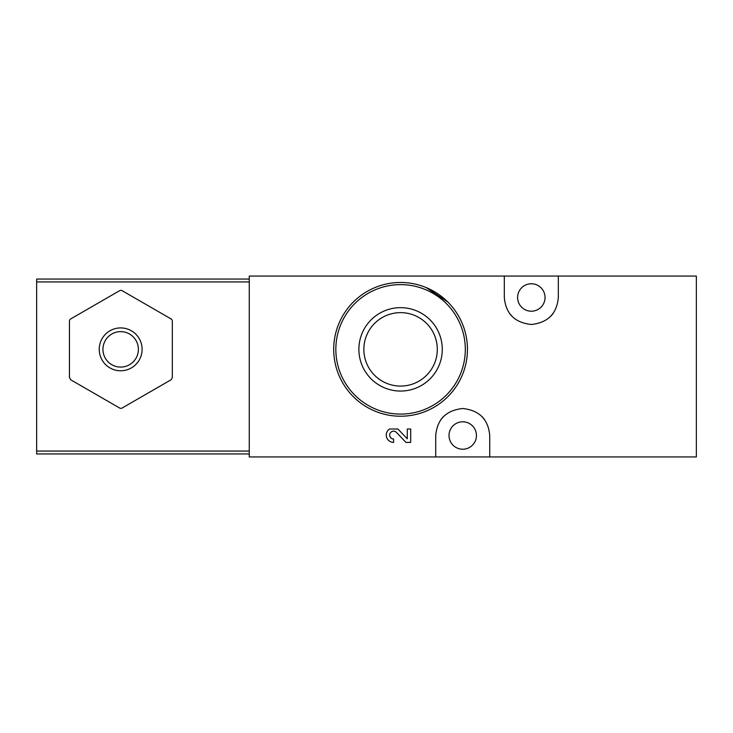<?xml version="1.0" encoding="UTF-8"?>
<svg xmlns="http://www.w3.org/2000/svg" width="733" height="733" viewBox="0 0 733 733"><rect width="100%" height="100%" fill="white"/><g stroke="black" fill="none" stroke-linecap="round" stroke-linejoin="round"><path stroke-width="1.1" d="M504.313 276.057L249.266 276.057L249.266 456.943L435.732 456.943L435.732 435.512C437.17 419.322 446.159 410.315 462.706 408.51C479.272 410.288 488.288 419.294 489.736 435.512L489.736 456.943L696.35 456.943L696.35 276.057L504.313 276.057L504.313 297.488C505.77 313.706 514.777 322.712 531.343 324.49C547.89 322.685 556.878 313.678 558.326 297.488L558.326 276.057M447.808 302.014L426.294 287.629M398.899 430.033L397.717 429.025L389.47 429.025A7.33 7.33 0 0 0 393.594 442.411L393.594 438.994A3.912 3.912 0 0 1 390.002 433.542A3.912 3.912 0 0 1 396.425 432.388L405.972 442.411L410.691 442.411L410.691 429.025L407.273 429.025L407.273 438.82L398.899 430.033A7.33 7.33 0 0 0 397.717 429.025M435.732 456.943L489.736 456.943M400.575 307.658A41.699 41.699 0 0 1 436.694 370.202A41.699 41.699 0 0 1 364.466 370.202A41.699 41.699 0 0 1 400.575 307.658M400.575 282.48A66.868 66.868 0 0 1 458.491 382.791A66.868 66.868 0 0 1 342.668 382.791A66.868 66.868 0 0 1 400.575 282.48A66.868 66.868 0 0 1 458.491 382.791A66.868 66.868 0 0 1 342.668 382.791A66.868 66.868 0 0 1 400.575 282.48M400.575 312.634A36.714 36.714 0 0 1 432.378 367.709A36.714 36.714 0 0 1 368.781 367.709A36.714 36.714 0 0 1 400.575 312.634M462.734 449.228A13.716 13.716 0 0 0 474.608 428.658A13.716 13.716 0 0 0 450.85 428.658A13.716 13.716 0 0 0 462.734 449.228M484.44 419.45A27.002 27.002 0 0 0 481.966 416.555M443.483 416.573A27.002 27.002 0 0 0 440.854 419.679M509.609 313.55A27.002 27.002 0 0 0 512.092 316.445M550.565 316.427A27.002 27.002 0 0 0 553.195 313.321M531.315 311.204A13.716 13.716 0 0 0 543.199 290.625A13.716 13.716 0 0 0 519.44 290.625A13.716 13.716 0 0 0 531.315 311.204M70.725 379.795L119.598 408.006A2.575 2.575 0 0 0 122.164 408.006L171.036 379.795L172.319 377.568L172.319 321.136A2.575 2.575 0 0 0 171.036 318.91L122.164 290.699A2.575 2.575 0 0 0 119.598 290.699L70.725 318.91A2.575 2.575 0 0 0 69.443 321.136L69.443 377.568L70.725 379.795L84.048 387.482M249.266 279.053L36.65 279.053L36.65 453.947L249.266 453.947M157.714 387.482L171.036 379.795M120.67 327.917A21.431 21.431 0 0 1 139.224 360.068A21.431 21.431 0 0 1 102.107 360.068A21.431 21.431 0 0 1 120.67 327.917M120.67 331.637A17.72 17.72 0 0 1 136.017 358.217A17.72 17.72 0 0 1 105.323 358.217A17.72 17.72 0 0 1 120.67 331.637M400.575 284.624A64.724 64.724 0 0 1 456.632 381.719A64.724 64.724 0 0 1 344.519 381.719A64.724 64.724 0 0 1 400.575 284.624M249.266 451.07L36.65 451.07M249.266 281.93L36.65 281.93"/></g></svg>
